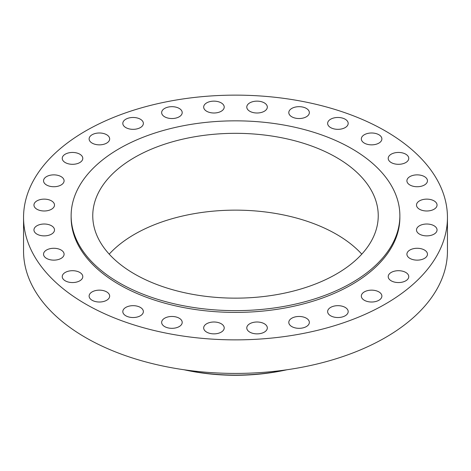 <?xml version="1.0" encoding="UTF-8"?>
<svg xmlns="http://www.w3.org/2000/svg" width="471" height="471" viewBox="0 0 471 471"><rect width="100%" height="100%" fill="white"/><g stroke="black" fill="none" stroke-linecap="round" stroke-linejoin="round"><path stroke-width="0.71" d="M424.448 176.607A10.274 5.929 0 0 0 413.25 175.318A10.274 5.929 0 0 0 406.909 180.799A10.274 5.929 0 0 0 409.917 184.991A10.274 5.929 0 0 0 421.115 186.28A10.274 5.929 0 0 0 427.456 180.799A10.274 5.929 0 0 0 424.448 176.607M434.038 200.864A10.274 5.929 0 0 0 422.846 199.58A10.274 5.929 0 0 0 416.499 205.062A10.274 5.929 0 0 0 419.508 209.254A10.274 5.929 0 0 0 430.706 210.537A10.274 5.929 0 0 0 437.047 205.062A10.274 5.929 0 0 0 434.038 200.864M434.038 225.75A10.274 5.929 0 0 0 422.846 224.467A10.274 5.929 0 0 0 416.499 229.948A10.274 5.929 0 0 0 419.508 234.14A10.274 5.929 0 0 0 430.706 235.423A10.274 5.929 0 0 0 437.047 229.948A10.274 5.929 0 0 0 434.038 225.75M424.448 250.013A10.274 5.929 0 0 0 413.25 248.729A10.274 5.929 0 0 0 406.909 254.205A10.274 5.929 0 0 0 409.917 258.402A10.274 5.929 0 0 0 421.115 259.686A10.274 5.929 0 0 0 427.456 254.205A10.274 5.929 0 0 0 424.448 250.013M405.749 272.432A10.274 5.929 0 0 0 394.551 271.149A10.274 5.929 0 0 0 388.21 276.63A10.274 5.929 0 0 0 391.218 280.822A10.274 5.929 0 0 0 402.411 282.105A10.274 5.929 0 0 0 408.757 276.63A10.274 5.929 0 0 0 405.749 272.432M378.872 291.89A10.274 5.929 0 0 0 367.674 290.601A10.274 5.929 0 0 0 361.334 296.082A10.274 5.929 0 0 0 364.342 300.28A10.274 5.929 0 0 0 375.54 301.564A10.274 5.929 0 0 0 381.881 296.082A10.274 5.929 0 0 0 378.872 291.89M345.172 307.404A10.274 5.929 0 0 0 333.974 306.121A10.274 5.929 0 0 0 327.633 311.602A10.274 5.929 0 0 0 330.642 315.794A10.274 5.929 0 0 0 341.84 317.077A10.274 5.929 0 0 0 348.181 311.602A10.274 5.929 0 0 0 345.172 307.404M306.338 318.202A10.274 5.929 0 0 0 295.14 316.918A10.274 5.929 0 0 0 288.8 322.399A10.274 5.929 0 0 0 291.808 326.591A10.274 5.929 0 0 0 303.006 327.875A10.274 5.929 0 0 0 309.347 322.399A10.274 5.929 0 0 0 306.338 318.202M264.313 323.742A10.274 5.929 0 0 0 253.121 322.452A10.274 5.929 0 0 0 246.78 327.934A10.274 5.929 0 0 0 249.789 332.126A10.274 5.929 0 0 0 260.981 333.415A10.274 5.929 0 0 0 267.322 327.934A10.274 5.929 0 0 0 264.313 323.742M221.211 323.742A10.274 5.929 0 0 0 210.019 322.452A10.274 5.929 0 0 0 203.678 327.934A10.274 5.929 0 0 0 206.687 332.126A10.274 5.929 0 0 0 217.879 333.415A10.274 5.929 0 0 0 224.22 327.934A10.274 5.929 0 0 0 221.211 323.742M179.192 318.202A10.274 5.929 0 0 0 167.994 316.918A10.274 5.929 0 0 0 161.653 322.399A10.274 5.929 0 0 0 164.662 326.591A10.274 5.929 0 0 0 175.86 327.875A10.274 5.929 0 0 0 182.2 322.399A10.274 5.929 0 0 0 179.192 318.202M140.358 307.404A10.274 5.929 0 0 0 129.16 306.121A10.274 5.929 0 0 0 122.819 311.602A10.274 5.929 0 0 0 125.828 315.794A10.274 5.929 0 0 0 137.026 317.077A10.274 5.929 0 0 0 143.367 311.602A10.274 5.929 0 0 0 140.358 307.404M106.658 291.89A10.274 5.929 0 0 0 95.46 290.601A10.274 5.929 0 0 0 89.119 296.082A10.274 5.929 0 0 0 92.128 300.28A10.274 5.929 0 0 0 103.326 301.564A10.274 5.929 0 0 0 109.666 296.082A10.274 5.929 0 0 0 106.658 291.89M79.782 272.432A10.274 5.929 0 0 0 68.589 271.149A10.274 5.929 0 0 0 62.243 276.63A10.274 5.929 0 0 0 65.251 280.822A10.274 5.929 0 0 0 76.449 282.105A10.274 5.929 0 0 0 82.79 276.63A10.274 5.929 0 0 0 79.782 272.432M61.083 250.013A10.274 5.929 0 0 0 49.885 248.729A10.274 5.929 0 0 0 43.544 254.205A10.274 5.929 0 0 0 46.552 258.402A10.274 5.929 0 0 0 57.75 259.686A10.274 5.929 0 0 0 64.091 254.205A10.274 5.929 0 0 0 61.083 250.013M51.492 225.75A10.274 5.929 0 0 0 40.294 224.467A10.274 5.929 0 0 0 33.953 229.948A10.274 5.929 0 0 0 36.962 234.14A10.274 5.929 0 0 0 48.154 235.423A10.274 5.929 0 0 0 54.501 229.948A10.274 5.929 0 0 0 51.492 225.75M51.492 200.864A10.274 5.929 0 0 0 40.294 199.58A10.274 5.929 0 0 0 33.953 205.062A10.274 5.929 0 0 0 36.962 209.254A10.274 5.929 0 0 0 48.154 210.537A10.274 5.929 0 0 0 54.501 205.062A10.274 5.929 0 0 0 51.492 200.864M61.083 176.607A10.274 5.929 0 0 0 49.885 175.318A10.274 5.929 0 0 0 43.544 180.799A10.274 5.929 0 0 0 46.552 184.991A10.274 5.929 0 0 0 57.75 186.28A10.274 5.929 0 0 0 64.091 180.799A10.274 5.929 0 0 0 61.083 176.607M79.782 154.182A10.274 5.929 0 0 0 68.589 152.898A10.274 5.929 0 0 0 62.243 158.38A10.274 5.929 0 0 0 65.251 162.572A10.274 5.929 0 0 0 76.449 163.855A10.274 5.929 0 0 0 82.79 158.38A10.274 5.929 0 0 0 79.782 154.182M106.658 134.73A10.274 5.929 0 0 0 95.46 133.44A10.274 5.929 0 0 0 89.119 138.921A10.274 5.929 0 0 0 92.128 143.113A10.274 5.929 0 0 0 103.326 144.403A10.274 5.929 0 0 0 109.666 138.921A10.274 5.929 0 0 0 106.658 134.73M140.358 119.21A10.274 5.929 0 0 0 129.16 117.927A10.274 5.929 0 0 0 122.819 123.408A10.274 5.929 0 0 0 125.828 127.6A10.274 5.929 0 0 0 137.026 128.883A10.274 5.929 0 0 0 143.367 123.408A10.274 5.929 0 0 0 140.358 119.21M179.192 108.412A10.274 5.929 0 0 0 167.994 107.129A10.274 5.929 0 0 0 161.653 112.61A10.274 5.929 0 0 0 164.662 116.802A10.274 5.929 0 0 0 175.86 118.086A10.274 5.929 0 0 0 182.2 112.61A10.274 5.929 0 0 0 179.192 108.412M221.211 102.878A10.274 5.929 0 0 0 210.019 101.589A10.274 5.929 0 0 0 203.678 107.07A10.274 5.929 0 0 0 206.687 111.268A10.274 5.929 0 0 0 217.879 112.551A10.274 5.929 0 0 0 224.22 107.07A10.274 5.929 0 0 0 221.211 102.878M264.313 102.878A10.274 5.929 0 0 0 253.121 101.589A10.274 5.929 0 0 0 246.78 107.07A10.274 5.929 0 0 0 249.789 111.268A10.274 5.929 0 0 0 260.981 112.551A10.274 5.929 0 0 0 267.322 107.07A10.274 5.929 0 0 0 264.313 102.878M306.338 108.412A10.274 5.929 0 0 0 295.14 107.129A10.274 5.929 0 0 0 288.8 112.61A10.274 5.929 0 0 0 291.808 116.802A10.274 5.929 0 0 0 303.006 118.086A10.274 5.929 0 0 0 309.347 112.61A10.274 5.929 0 0 0 306.338 108.412M345.172 119.21A10.274 5.929 0 0 0 333.974 117.927A10.274 5.929 0 0 0 327.633 123.408A10.274 5.929 0 0 0 330.642 127.6A10.274 5.929 0 0 0 341.84 128.883A10.274 5.929 0 0 0 348.181 123.408A10.274 5.929 0 0 0 345.172 119.21M405.749 154.182A10.274 5.929 0 0 0 394.551 152.898A10.274 5.929 0 0 0 388.21 158.38A10.274 5.929 0 0 0 391.218 162.572A10.274 5.929 0 0 0 402.411 163.855A10.274 5.929 0 0 0 408.757 158.38A10.274 5.929 0 0 0 405.749 154.182M378.872 134.73A10.274 5.929 0 0 0 367.674 133.44A10.274 5.929 0 0 0 361.334 138.921A10.274 5.929 0 0 0 364.342 143.113A10.274 5.929 0 0 0 375.54 144.403A10.274 5.929 0 0 0 381.881 138.921A10.274 5.929 0 0 0 378.872 134.73M184.096 369.77A143.284 82.725 0 0 0 286.904 369.77M184.585 369.841A147.07 84.91 0 0 0 286.415 369.841M23.55 217.502L23.55 251.055A211.95 122.366 0 0 0 85.628 337.583A211.95 122.366 0 0 0 316.612 364.107A211.95 122.366 0 0 0 447.45 251.055L447.45 217.502A211.95 122.366 0 0 0 385.372 130.973A211.95 122.366 0 0 0 154.388 104.45A211.95 122.366 0 0 0 23.55 217.502A211.95 122.366 0 0 0 85.628 304.03A211.95 122.366 0 0 0 316.612 330.554A211.95 122.366 0 0 0 447.45 217.502M71.133 215.736L71.133 217.502A164.367 94.901 0 0 0 119.275 284.608A164.367 94.901 0 0 0 298.402 305.179A164.367 94.901 0 0 0 399.867 217.502L399.867 215.736A164.367 94.901 0 0 0 351.725 148.636A164.367 94.901 0 0 0 172.598 128.065A164.367 94.901 0 0 0 71.133 215.736A164.367 94.901 0 0 0 119.275 282.841A164.367 94.901 0 0 0 298.402 303.412A164.367 94.901 0 0 0 399.867 215.736M336.435 157.461A142.742 82.413 0 0 0 180.876 139.599A142.742 82.413 0 0 0 92.758 215.736A142.742 82.413 0 0 0 134.565 274.01A142.742 82.413 0 0 0 290.124 291.873A142.742 82.413 0 0 0 378.242 215.736A142.742 82.413 0 0 0 336.435 157.461M361.793 254.146A142.742 82.413 0 0 0 336.435 234.281A142.742 82.413 0 0 0 109.207 254.146"/></g></svg>
